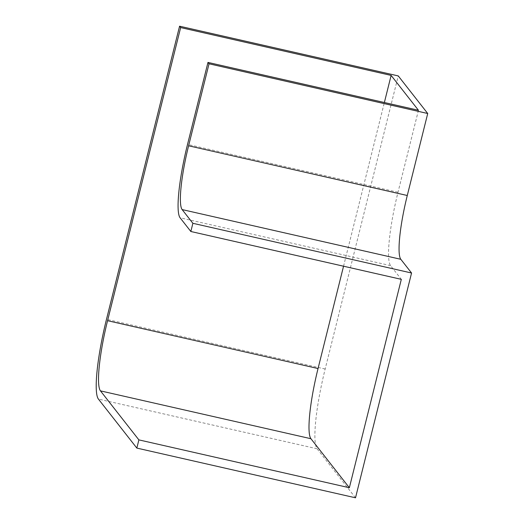 <?xml version="1.0" encoding="UTF-8"?>
<svg xmlns="http://www.w3.org/2000/svg" width="524" height="524" viewBox="0 0 524 524"><rect width="100%" height="100%" fill="white"/><g stroke="black" fill="none" stroke-linecap="round" stroke-linejoin="round"><path stroke-width="0.39" stroke-dasharray="2.62 1.97" d="M355.514 497.8L317.092 448.786A70.995 11.364 102.8 0 1 325.168 369.034L398.253 75.915M343.554 266.212L384.367 102.521M418.447 110.269L398.004 192.262A65.317 10.454 -77.2 0 0 390.57 265.629L401.319 279.344M325.168 369.034L106.49 319.319M317.092 448.786L98.414 399.072M398.004 192.262L187.527 144.408M390.57 265.629L180.092 217.781"/><path stroke-width="0.79" d="M100.457 390.871A62.474 10.002 102.8 0 1 107.564 320.688L180.649 27.569L179.575 26.2L106.49 319.319A70.995 11.364 102.8 0 0 98.414 399.072L136.836 448.086L138.88 439.885L100.457 390.871L310.935 438.719A62.474 10.002 102.8 0 1 318.042 368.536L343.554 266.212M384.367 102.521L391.127 75.417L418.447 110.269L207.969 62.422L209.043 63.79L427.722 113.505L398.253 75.915L179.575 26.2M391.127 75.417L180.649 27.569M209.043 63.79L188.601 145.783A56.795 9.091 -77.2 0 0 182.136 209.58L192.884 223.296L190.841 231.497L401.319 279.344L349.357 487.739L138.88 439.885M427.722 113.505L407.279 195.498A56.795 9.091 -77.2 0 0 400.814 259.295L411.563 273.011L192.884 223.296M411.563 273.011L355.514 497.8L136.836 448.086M207.969 62.422L187.527 144.408A65.317 10.454 -77.2 0 0 180.092 217.781L190.841 231.497M349.357 487.739L310.935 438.719M407.279 195.498L188.601 145.783M400.814 259.295L182.136 209.58M318.042 368.536L107.564 320.688"/></g></svg>
